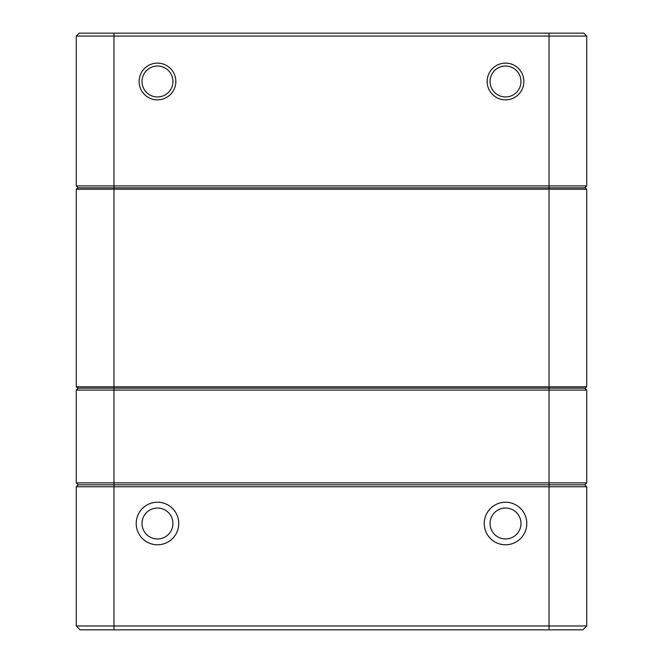 <?xml version="1.0" encoding="UTF-8"?>
<svg xmlns="http://www.w3.org/2000/svg" width="663" height="663" viewBox="0 0 663 663"><rect width="100%" height="100%" fill="white"/><g stroke="black" fill="none" stroke-linecap="round" stroke-linejoin="round"><path stroke-width="0.99" d="M505.521 99.856A18.365 18.365 0 0 1 489.617 72.308A18.365 18.365 0 0 1 521.433 72.308A18.365 18.365 0 0 1 505.521 99.856M157.479 99.856A18.365 18.365 0 0 1 141.567 72.308A18.365 18.365 0 0 1 173.383 72.308A18.365 18.365 0 0 1 157.479 99.856M585.379 187.836L586.73 189.187L113.97 189.187L113.97 187.836L585.379 187.836L586.73 189.187L586.73 386.802L585.379 388.153L77.621 388.153L76.27 386.802L76.27 189.187L77.621 187.836L113.97 187.836L113.97 185.905L586.73 185.905L584.799 187.836L586.73 185.905L586.73 36.051L76.27 36.051L76.27 185.905L113.97 185.905L113.97 33.15L583.83 33.15L586.73 36.051L583.83 33.15M79.17 33.15L76.27 36.051L79.17 33.15L113.97 33.15M157.479 96.955A15.464 15.464 0 0 0 170.872 73.759A15.464 15.464 0 0 0 144.086 73.759A15.464 15.464 0 0 0 157.479 96.955M505.521 96.955A15.464 15.464 0 0 0 518.914 73.759A15.464 15.464 0 0 0 492.128 73.759A15.464 15.464 0 0 0 505.521 96.955M78.201 187.836L76.27 185.905L78.201 187.836M157.479 502.231A21.266 21.266 0 0 1 175.902 534.138A21.266 21.266 0 0 1 139.056 534.138A21.266 21.266 0 0 1 157.479 502.231M505.521 502.231A21.266 21.266 0 0 1 523.944 534.138A21.266 21.266 0 0 1 487.098 534.138A21.266 21.266 0 0 1 505.521 502.231M582.868 629.85L586.73 625.98L586.73 486.766L76.27 486.766L76.27 625.98L586.73 625.98L582.868 629.85L80.132 629.85L76.27 625.98L80.132 629.85M113.97 629.85L113.97 482.896L76.27 482.896L78.201 484.835L584.799 484.835L78.201 484.835L76.27 486.766L78.201 484.835L76.27 482.896L76.27 390.084L78.201 388.153L76.27 390.084L113.97 390.084L113.97 482.896L586.73 482.896L586.73 390.084L113.97 390.084L113.97 386.802L586.73 386.802L585.379 388.153M505.521 538.969A15.464 15.464 0 0 0 520.994 523.505A15.464 15.464 0 0 0 505.521 508.032A15.464 15.464 0 0 0 490.056 523.505A15.464 15.464 0 0 0 505.521 538.969M157.479 538.969A15.464 15.464 0 0 0 172.944 523.505A15.464 15.464 0 0 0 157.479 508.032A15.464 15.464 0 0 0 142.006 523.505A15.464 15.464 0 0 0 157.479 538.969M586.73 486.766L584.799 484.835L586.73 482.896L584.799 484.835L586.73 486.766M584.799 388.153L586.73 390.084L584.799 388.153M77.621 388.153L76.27 386.802L113.97 386.802L113.97 189.187L76.27 189.187L77.621 187.836M549.03 629.85L549.03 33.15"/></g></svg>
